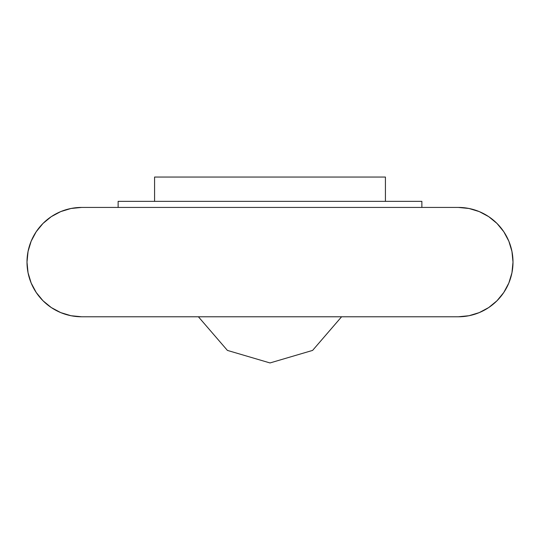 <?xml version="1.0" encoding="UTF-8"?>
<svg xmlns="http://www.w3.org/2000/svg" width="540" height="540" viewBox="0 0 540 540"><rect width="100%" height="100%" fill="white"/><g stroke="black" fill="none" stroke-linecap="round" stroke-linejoin="round"><path stroke-width="0.81" d="M51.273 307.544A54.675 54.675 0 0 0 81.675 316.778A54.675 54.675 0 0 1 27 262.103A54.675 54.675 0 0 1 81.675 207.428L458.325 207.428L81.675 207.428L458.325 207.428L468.99 208.481L479.25 211.592L488.7 216.641L496.989 223.439L503.786 231.728L508.835 241.178L511.947 251.438L513 262.103A54.675 54.675 0 0 0 458.325 207.428A54.675 54.675 0 0 1 513 262.103L511.947 272.768L508.835 283.028A54.675 54.675 0 0 0 513 262.103A54.675 54.675 0 0 1 458.325 316.778A54.675 54.675 0 0 0 488.727 307.544M31.165 241.178L28.053 251.438L31.165 241.178A54.675 54.675 0 0 0 31.165 283.028L28.053 272.768L27 262.103L28.053 251.438L31.165 241.178L36.214 231.728L43.011 223.439L51.3 216.641L60.75 211.592L71.01 208.481L81.675 207.428A54.675 54.675 0 0 0 51.273 216.662M508.835 283.028L511.947 272.768L508.835 283.028L503.786 292.478L496.989 300.767L488.7 307.564L479.25 312.613L468.99 315.725L458.325 316.778L81.675 316.778L458.325 316.778L81.675 316.778L71.01 315.725L60.75 312.613L51.3 307.564L43.011 300.767L36.214 292.478L31.165 283.028L28.053 272.768M71.01 315.725L60.75 312.613L51.3 307.564L43.011 300.767L51.3 307.564L43.011 300.767L51.3 307.564L60.75 312.613L71.01 315.725M43.011 223.439L51.3 216.641L43.011 223.439L51.3 216.641L43.011 223.439L51.3 216.641L60.75 211.592L51.3 216.641L60.75 211.592L71.01 208.481M468.99 208.481L479.25 211.592L488.7 216.641L496.989 223.439L488.7 216.641L496.989 223.439L488.7 216.641L479.25 211.592L468.99 208.481M496.989 300.767L488.7 307.564L496.989 300.767L488.7 307.564L496.989 300.767L488.7 307.564L479.25 312.613L488.7 307.564L479.25 312.613L468.99 315.725M511.947 251.438L508.835 241.178M496.989 223.439L488.7 216.641M43.011 300.767L51.3 307.564M421.875 207.428L421.875 201.353L118.125 201.353L118.125 207.428L118.125 201.353L421.875 201.353L421.875 207.428M385.425 201.353L385.425 177.053L154.575 177.053L154.575 201.353L154.575 177.053L385.425 177.053L385.425 201.353M341.597 316.778L312.599 350.406L270.007 362.948L227.407 350.406L198.403 316.778"/></g></svg>
